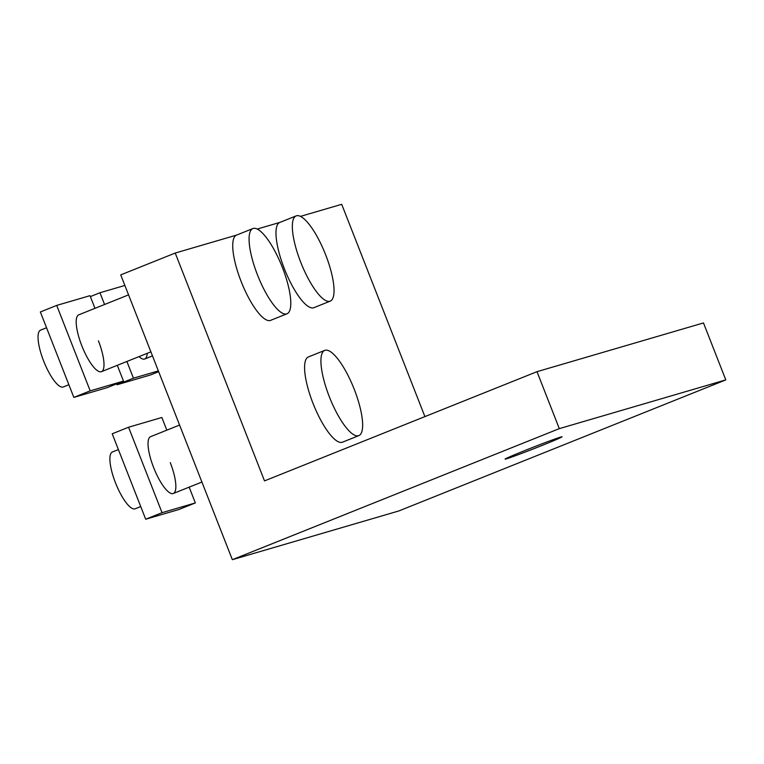 <?xml version="1.0" encoding="UTF-8"?>
<svg xmlns="http://www.w3.org/2000/svg" width="764" height="764" viewBox="0 0 764 764"><rect width="100%" height="100%" fill="white"/><g stroke="black" fill="none" stroke-linecap="round" stroke-linejoin="round"><path stroke-width="1.15" d="M232.342 559.687L398.827 510.954L725.8 379.899L703.482 322.933L536.996 371.676L264.516 480.89L175.223 253.046L120.731 274.887L232.342 559.687L559.315 428.633L536.996 371.676M424.908 416.6L341.709 204.313L300.433 216.393M279.93 222.4L257.182 229.057M236.668 235.064L175.223 253.046M725.8 379.899L559.315 428.633M541.896 445.517A30.598 0.802 158.6 0 0 562.056 436.788A30.598 0.802 158.6 0 0 525.24 450.388A30.598 0.802 158.6 0 0 505.08 459.116A30.598 0.802 158.6 0 0 541.896 445.517M118.391 449.576L112.413 451.973A30.598 8.633 -111.8 0 0 115.479 482.81A30.598 8.633 68.2 0 0 135.19 508.776L140.729 506.561M312.953 403.211A45.897 12.959 68.2 0 0 342.511 442.165L358.86 435.614A45.897 12.959 68.2 0 0 354.267 389.353A45.897 12.959 -111.8 0 0 324.71 350.399L308.36 356.95A45.897 12.959 -111.8 0 0 312.953 403.211M324.71 350.399A45.897 12.959 -111.8 0 0 329.294 396.659A45.897 12.959 68.2 0 0 358.86 435.614M195.336 502.932L178.986 509.483L145.695 519.234L162.044 512.682L195.336 502.932L189.157 487.146M166.819 430.17L161.853 417.488L128.562 427.238L162.044 512.682M179.578 425.051L150.565 436.683A30.598 8.633 68.2 0 0 153.621 467.52A30.598 8.633 68.2 0 0 173.332 493.487A30.598 8.633 68.2 0 0 170.276 462.65M145.695 519.234L112.212 433.79L128.562 427.238M46.547 327.746L40.568 330.143A30.598 8.633 -111.8 0 0 43.624 360.98A30.598 8.633 68.2 0 0 63.336 386.947L68.875 384.731M241.099 281.391A45.897 12.959 68.2 0 0 270.657 320.336L287.006 313.784A45.897 12.959 68.2 0 0 282.422 267.524A45.897 12.959 -111.8 0 0 252.855 228.57L236.506 235.131A45.897 12.959 -111.8 0 0 241.099 281.391M252.855 228.57A45.897 12.959 -111.8 0 0 257.449 274.83A45.897 12.959 68.2 0 0 287.006 313.784M123.491 381.102L107.141 387.654L73.841 397.404L90.19 390.853L123.491 381.102L117.303 365.316M94.975 308.341L89.999 295.668L56.708 305.409L90.19 390.853M128.562 294.875L78.711 314.854A30.598 8.633 68.2 0 0 81.777 345.691A30.598 8.633 68.2 0 0 101.478 371.657A30.598 8.633 68.2 0 0 98.422 340.82M73.841 397.404L40.358 311.97L56.708 305.409M284.351 268.727A45.897 12.959 68.2 0 0 313.918 307.672L330.258 301.121A45.897 12.959 68.2 0 0 325.674 254.861A45.897 12.959 -111.8 0 0 296.107 215.916L279.758 222.467A45.897 12.959 -111.8 0 0 284.351 268.727M296.107 215.916A45.897 12.959 -111.8 0 0 300.701 262.167A45.897 12.959 68.2 0 0 330.258 301.121M158.664 371.676L150.393 374.99L117.093 384.741L133.442 378.19L158.358 370.893M133.442 378.19L126.891 361.477M104.563 304.492L99.96 292.746L124.876 285.459M139.01 356.616A30.598 8.633 68.2 0 0 144.73 358.994A30.598 8.633 68.2 0 0 147.232 353.321M117.093 384.741L116.73 383.814M90.372 296.594L99.96 292.746M201.906 482.036L173.332 493.487M150.89 351.86L101.478 371.657M152.475 355.9L144.73 358.994"/></g></svg>
